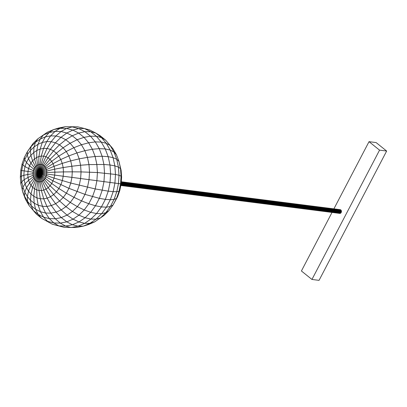 <?xml version="1.0" encoding="UTF-8"?>
<svg xmlns="http://www.w3.org/2000/svg" width="407" height="407" viewBox="0 0 407 407"><rect width="100%" height="100%" fill="white"/><g stroke="black" fill="none" stroke-linecap="round" stroke-linejoin="round"><path stroke-width="0.61" d="M332.026 212.434L301.414 270.986L311.95 279.456L379.553 150.142L369.022 141.672L333.898 208.857M339.947 213.426L120.823 185.506L339.804 213.426L340.893 212.942L341.448 211.64L341.137 210.277L340.145 209.651L121.301 181.766L340.43 209.707M311.95 279.456L319.047 280.357L386.65 151.048L376.119 142.577L369.022 141.672M379.553 150.142L386.65 151.048M120.828 185.47L340.094 213.405M120.843 185.419L340.237 213.37M120.854 185.348L340.379 213.319M120.874 185.261L340.517 213.248M120.894 185.16L340.649 213.161M120.915 185.048L340.776 213.059M120.945 184.915L340.893 212.942M120.971 184.778L341 212.81M121.001 184.625L341.102 212.668M121.037 184.463L341.188 212.515M121.072 184.295L341.269 212.352M121.108 184.122L341.331 212.179M121.144 183.944L341.381 212.006M121.169 183.761L341.422 211.823M121.184 183.572L341.448 211.64M121.194 183.389L341.453 211.452M121.205 183.206L341.453 211.269M121.22 183.028L341.432 211.085M121.23 182.855L341.402 210.907M121.24 182.692L341.351 210.74M121.25 182.534L341.295 210.572M121.261 182.392L341.219 210.419M121.271 182.26L341.137 210.277M121.276 182.143L341.041 210.144M121.286 182.036L340.934 210.027M121.291 181.949L340.822 209.92M121.296 181.878L340.695 209.834M121.296 181.822L340.567 209.763M121.301 181.766L340.293 209.671M119.816 190.451L117.592 196.744L116.529 198.397L114.077 199.405L110.317 199.735L105.362 199.374L99.359 198.341L84.982 194.378L68.915 188.334L53.098 180.937L39.438 173.072L54.09 178.124L70.777 183.053L95.223 188.934L108.257 191.158L113.171 191.641L116.799 191.682L119.037 191.28L119.816 190.451L121.164 183.827L120.564 183.791L119.037 191.28L116.529 198.397L113.11 204.93L117.592 196.744M24.369 157.433L24.715 159.681L27.249 154.833L27.386 151.653L33.064 143.498L31.115 146.571L30.377 150.57L34.01 147.019L35.44 142.338L37.953 138.711L43.366 135.027L40.227 139.077L38.024 144.282L42.313 142.455L45.335 136.9L49.14 132.565L55.093 131.39L50.605 135.862L46.734 141.58L51.155 141.697L55.876 135.994L61.055 131.542L66.84 133.023L60.989 137.301L55.449 142.791L59.478 144.836L65.797 139.738L70.136 143.233L63.126 147.766L66.275 151.496L73.891 147.675L76.943 152.935L68.834 155.906L70.721 160.872L79.192 158.847L80.581 165.237L71.886 166.234L72.288 171.83L81.059 171.907L80.617 178.658L79.263 185.282L77.04 191.58L74.023 197.354L66.382 193.183L63.253 197.451L56.446 191.839L53.622 194.607L59.626 201.002L55.606 203.734L50.499 196.729L47.166 198.153L51.323 205.566L46.902 206.435L43.727 198.83L40.288 198.743L42.476 206.324L38.182 205.225L36.945 197.888L33.812 196.301L34.152 203.179L30.51 200.249L30.978 194.022L28.526 191.122L27.361 196.525L24.802 192.109L26.536 187.688L25.066 183.827L22.909 187.149L21.749 181.787L24.161 179.655L23.85 175.305L21.347 176.19L21.719 170.523L24.14 170.899L25.02 166.575L22.853 164.967L24.715 159.681L26.47 162.464L28.444 158.694L27.249 154.833L30.377 150.57L30.876 155.377L33.7 152.61L34.01 147.019L38.024 144.282L36.823 150.483L40.156 149.064L42.313 142.455L46.734 141.58L43.595 148.382L47.039 148.474L51.155 141.697L55.449 142.791L50.376 149.323L53.51 150.916L59.478 144.836L63.126 147.766L56.349 153.195L58.796 156.095L66.275 151.496L68.834 155.906L60.785 159.529L62.256 163.39L70.721 160.872L71.886 166.234L63.161 167.557L63.472 171.912L72.288 171.83L71.912 177.493L70.777 183.053L68.915 188.334L66.382 193.183L58.883 188.522L56.446 191.839L50.081 185.785L48.153 187.673L53.622 194.607L50.499 196.729L46.016 189.128L43.737 190.105L47.166 198.153L43.727 198.83L41.382 190.568L39.031 190.507L40.288 198.743L36.945 197.888L36.747 189.921L34.6 188.833L33.812 196.301L30.978 194.022L32.662 187.276L30.988 185.292L28.526 191.122L26.536 187.688L29.625 182.941L28.617 180.301L25.066 183.827L24.161 179.655L28.002 177.452L27.788 174.471L23.85 175.305L24.14 170.899L27.986 171.459L28.587 168.498L25.02 166.575L26.47 162.464L29.579 165.69L30.927 163.11L28.444 158.694L30.876 155.377L32.591 160.841L34.524 158.949L33.7 152.61L36.823 150.483L36.661 157.494L38.94 156.522L40.156 149.064L43.595 148.382L41.295 156.059L43.646 156.12L47.039 148.474L50.376 149.323L45.93 156.7L48.077 157.789L53.51 150.916L56.349 153.195L50.015 159.351L51.689 161.335L58.796 156.095L60.785 159.529L53.052 163.68L54.06 166.321L62.256 163.39L63.161 167.557L54.675 169.175L54.889 172.151L63.472 171.912L63.187 176.317L62.302 180.642L60.852 184.753L58.883 188.522L51.75 183.516L50.081 185.785L44.358 179.462L43.376 180.423L48.153 187.673L46.016 189.128L42.292 181.161L41.132 181.654L43.737 190.105L41.382 190.568L39.937 181.888L38.741 181.858L39.031 190.507L36.747 189.921L37.581 181.563L36.493 181.013L34.6 188.833L32.662 187.276L35.511 180.22L34.661 179.212L30.988 185.292L29.625 182.941L33.969 178.022L33.455 176.679L28.617 180.301L28.002 177.452L33.145 175.229L33.033 173.718L27.788 174.471L27.986 171.459L33.135 172.186L33.44 170.686L28.587 168.498L29.579 165.69L33.944 169.261L34.631 167.949L30.927 163.11L32.591 160.841L35.475 166.799L36.457 165.837L34.524 158.949L36.661 157.494L37.541 165.1L38.696 164.606L38.94 156.522L41.295 156.059L39.891 164.372L41.087 164.403L43.646 156.12L45.93 156.7L42.247 164.698L43.335 165.247L48.077 157.789L50.015 159.351L44.322 166.041L45.172 167.048L51.689 161.335L53.052 163.68L45.864 168.239L46.373 169.582L54.06 166.321L54.675 169.175L46.688 171.032L46.795 172.543L54.889 172.151L54.691 175.168L54.09 178.124L51.75 183.516L45.202 178.312L44.358 179.462L39.438 173.072L43.376 180.423L42.292 181.161L39.438 173.072L41.132 181.654L39.937 181.888L39.438 173.072L38.741 181.858L37.581 181.563L39.438 173.072L36.493 181.013L35.511 180.22L39.438 173.072L34.661 179.212L33.969 178.022L39.438 173.072L33.455 176.679L33.145 175.229L39.438 173.072L33.033 173.718L33.135 172.186L39.438 173.072L33.44 170.686L33.944 169.261L39.438 173.072L34.631 167.949L35.475 166.799L39.438 173.072L36.457 165.837L37.541 165.1L39.438 173.072L38.696 164.606L39.891 164.372L39.438 173.072L41.087 164.403L42.247 164.698L39.438 173.072L43.335 165.247L44.322 166.041L39.438 173.072L45.172 167.048L45.864 168.239L39.438 173.072L46.373 169.582L46.688 171.032L39.438 173.072L46.795 172.543L46.388 175.575L45.202 178.312L39.438 173.072L118.457 183.557L116.799 191.682L114.077 199.405L110.373 206.491L113.11 204.93L108.898 210.678L104.009 215.466L94.617 221.922L88.355 224.593L83.359 226.134L76.587 227.467L64.23 227.36L52.279 224.216L41.682 218.361L36.35 214.077L28.994 205.413L25.544 199.466L23.001 192.781L20.828 183.776L20.35 177.101L20.793 170.35L22.146 163.726L24.369 157.433L27.386 151.653L31.115 146.571L35.44 142.338L40.227 139.077L45.335 136.9L50.605 135.862L55.876 135.994L60.989 137.301L65.797 139.738L72.268 135.775L78.704 133.069L84.9 131.695L90.68 131.705L95.859 133.094L100.28 135.816L105.606 140.1L112.968 148.764L116.412 154.711L118.961 161.396L121.133 170.406L121.612 177.076L121.164 183.827M33.064 143.498L37.953 138.711L47.339 132.255L43.366 135.027L49.14 132.565L53.607 129.584L60.068 128.307L55.093 131.39L61.055 131.542L66.534 128.475L72.812 130.077L66.84 133.023L72.268 135.775L77.177 139.723L70.136 143.233L73.891 147.675L81.42 144.744L84.87 150.692L76.943 152.935L79.192 158.847L87.413 157.377L88.98 164.601L80.581 165.237L81.059 171.907L97.426 172.527L115.481 174.445L114.911 183.125L113.171 191.641L110.317 199.735L106.43 207.163L110.373 206.491L105.795 212.729L100.493 217.923L96.083 219.144L89.927 223.331L83.359 226.134L77.991 226.18L71.113 227.538L65.629 226.073L58.852 225.895L52.279 224.216L41.682 218.361L38.146 214.382L33.237 210.434L31.268 205.779L27.518 201.333L24.466 196.077L22.217 190.161L22.909 187.149L24.802 192.109L24.466 196.077L25.544 199.466M47.339 132.255L53.607 129.584L58.598 128.042L65.374 126.709L60.068 128.307L66.534 128.475L72.151 126.882L78.729 128.561L72.812 130.077L78.704 133.069L84.03 137.352L77.177 139.723L81.42 144.744L88.634 142.801L92.374 149.252L84.87 150.692L87.413 157.377L95.136 156.507L96.841 164.347L97.426 172.527L96.881 180.81L95.223 188.934L92.501 196.657L88.792 203.744L81.568 200.91L77.35 206.659L70.294 202.442L65.97 206.675L59.626 201.002L63.253 197.451L70.294 202.442L74.023 197.354L81.568 200.91L84.982 194.378L87.495 187.261L89.021 179.772L89.525 172.141L88.98 164.601L103.907 164.474L109.982 164.988L110.602 173.697L110.027 182.509L108.257 191.158L105.362 199.374L101.419 206.919L106.43 207.163L101.638 213.7L96.083 219.144L90.903 219.083L84.656 223.336L77.991 226.18L72.405 224.735L65.629 226.073L60.312 223.117L53.846 222.955L47.573 221.352L43.58 217.14L38.146 214.382L35.613 209.269L31.268 205.779L30.51 200.249L27.361 196.525L27.518 201.333L28.994 205.413M77.732 126.816L65.374 126.709L77.732 126.816L84.412 128.526L78.729 128.561L84.9 131.695L90.486 136.187L84.03 137.352L88.634 142.801L95.314 141.901L99.232 148.657L92.374 149.252L95.136 156.507L102.126 156.263L103.907 164.474L104.523 173.051L103.953 181.731L102.213 190.247L99.359 198.341L95.477 205.769L101.419 206.919L96.551 213.553L90.903 219.083L85.124 217.745L78.968 221.932L72.405 224.735L66.779 221.846L60.312 223.117L55.321 218.768L49.359 218.615L43.58 217.14L40.415 211.706L35.613 209.269L34.152 203.179L38.182 205.225L40.415 211.706L45.533 213.014L49.359 218.615L53.846 222.955L58.852 225.895L64.23 227.36M108.898 210.678L105.795 212.729L101.638 213.7L96.551 213.553L90.685 212.301L84.218 209.981L78.917 215.176L72.461 211.447L67.053 215.13L61.177 209.931L56.074 212.113L51.323 205.566L55.606 203.734L61.177 209.931L65.97 206.675L72.461 211.447L77.35 206.659L84.218 209.981L88.792 203.744L95.477 205.769L90.685 212.301L85.124 217.745L78.917 215.176L73.041 219.17L66.779 221.846L61.279 217.592L55.321 218.768L50.804 213.151L45.533 213.014L42.476 206.324L46.902 206.435L50.804 213.151L56.074 212.113L61.279 217.592L67.053 215.13L73.041 219.17L78.968 221.932L84.656 223.336L89.927 223.331L94.617 221.922M112.968 148.764L110.211 145.553L113.955 151.999L110.185 150.056L113.08 157.657L108.17 156.649L105.23 148.926L110.185 150.056L106.268 143.295L110.211 145.553L105.606 140.1L101.44 137.581L106.268 143.295L101.251 142.063L96.352 136.264L101.44 137.581L95.859 133.094L89.682 129.96L84.412 128.526L90.68 131.705L96.352 136.264L90.486 136.187L95.314 141.901L101.251 142.063L105.23 148.926L99.232 148.657L102.126 156.263L108.17 156.649L109.982 164.988L114.866 165.873L115.481 174.445L119.002 175.28L118.457 183.557L120.564 183.791L121.067 176.16L121.612 177.076M116.412 154.711L113.955 151.999L116.717 159.254L113.08 157.657L114.866 165.873L118.417 167.094L119.002 175.28L121.067 176.16L120.528 168.62L121.133 170.406M118.417 167.094L120.528 168.62L118.961 161.396L116.717 159.254L118.417 167.094M20.793 170.35L21.719 170.523L22.853 164.967L22.146 163.726M20.828 183.776L21.749 181.787L21.347 176.19L20.35 177.101"/></g></svg>
